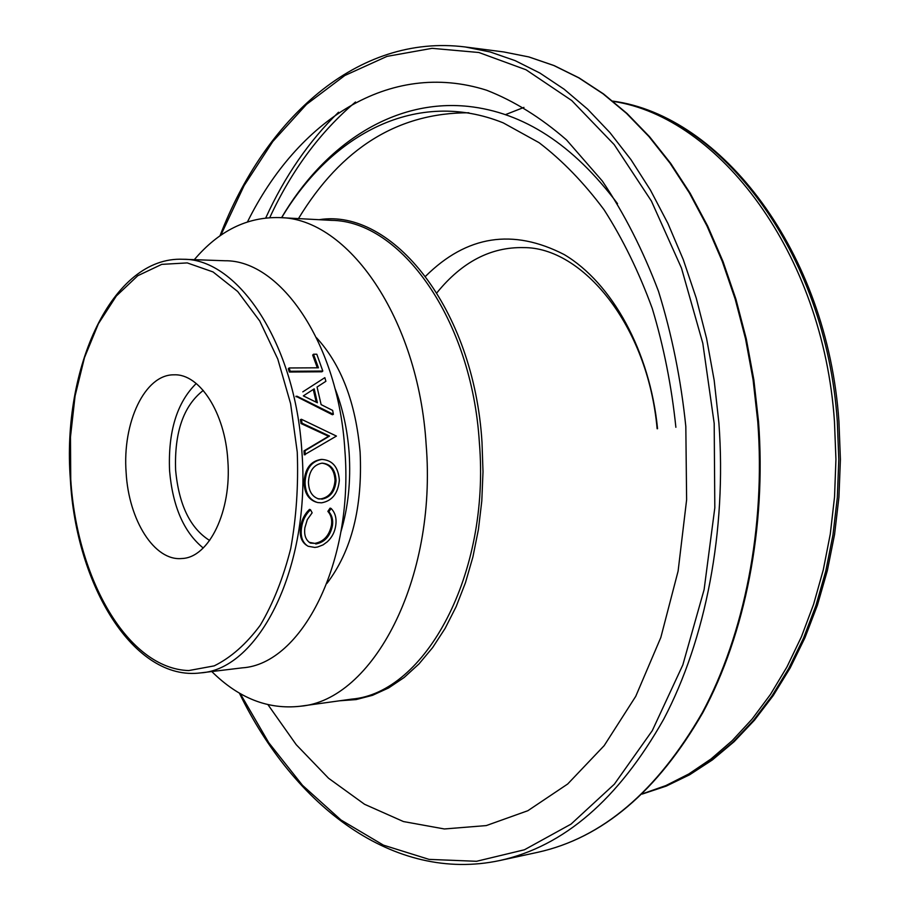 <?xml version="1.0" encoding="UTF-8"?>
<svg xmlns="http://www.w3.org/2000/svg" width="910" height="910" viewBox="0 0 910 910"><rect width="100%" height="100%" fill="white"/><g stroke="black" fill="none" stroke-linecap="round" stroke-linejoin="round"><path stroke-width="1.36" d="M305.271 454.75L305.009 450.746L329.557 436.049L328.567 436.288L301.039 423.537L300.448 419.647L301.415 419.271L336.438 436.083L304.27 454.841L304.008 450.871L328.567 436.288M203.271 390.435C183.524 405.735 174.299 432.284 175.619 470.083C178.838 504.8 190.179 528.266 209.641 540.483M642.483 793.804L665.881 785.569L688.813 773.966L710.994 758.986L732.175 740.672L752.069 719.128L770.417 694.489L786.934 666.973L801.403 636.829L813.574 604.377L823.254 569.978L830.284 534.034L834.538 496.985L835.937 459.311L834.459 421.489C823.038 252.707 718.672 117.185 613.101 101.363M267.995 704.715L296.216 744.676L328.567 778.255L364.535 804.269L403.426 821.548L444.353 828.964L486.259 825.586L527.846 810.719L567.681 784.01L604.183 745.631L635.749 696.321L660.831 637.466L678.109 571.082L686.618 499.783L685.821 426.517C680.964 379.459 671.864 334.391 658.51 291.337C642.961 250.227 624.237 213.452 602.329 181.022L566.486 139.878C540.767 117.538 514.161 100.999 486.645 90.238C389.23 59.275 297.377 121.144 247.497 221.858M211.791 671.546C238.648 698.209 268.109 709.777 300.141 706.262C372.611 700.541 437.255 579.556 426.142 444.535C418.418 317.874 347.552 217.831 279.404 217.592C247.179 216.796 218.81 230.821 194.308 259.668M309.161 542.314L314.814 543.384C323.733 541.723 329.295 535.637 331.479 525.127C332.241 519.496 331.024 514.912 327.862 511.374L330.091 508.121L331.092 508.462C335.198 512.637 336.757 518.279 335.756 525.354C334.88 531.793 332.093 537.253 327.373 541.734L323.061 544.885L317.545 547.024L314.837 547.433L308.115 546.273C302.507 542.815 300.311 536.638 301.54 527.755L300.562 527.265C301.54 520.122 304.509 514.161 309.491 509.384L310.492 509.736L312.153 512.796L307.307 519.61L304.884 527.743C303.917 535.114 305.771 540.233 310.447 543.099L314.814 543.384M306.625 545.34C301.392 541.746 299.379 535.728 300.562 527.265M316.316 502.183C308.433 499.579 304.338 492.936 304.054 482.243C304.907 468.752 310.537 461.165 320.957 459.47L321.958 459.413C332.571 460.198 338.372 467.16 339.35 480.298C338.054 493.447 332.104 500.966 321.503 502.832L317.601 502.536C309.548 500.034 305.373 493.311 305.055 482.368L304.054 482.243M200.678 672.888L242.287 667.849C301.688 664.163 353.956 562.687 344.856 450.075C338.554 344.287 280.86 259.998 225.009 260.76L183.126 259.27C238.295 258.417 295.534 344.105 301.892 451.735C311.038 566.327 259.373 669.362 200.678 672.888C133.861 681.613 75.951 585.232 70.366 479.456C61.675 368.197 112.044 256.006 183.126 259.27M227.83 460.449C225.1 412.696 199.563 373.532 174.072 374.829C144.826 374.203 122.202 422.672 126.137 472.7C128.708 520.111 154.393 561.345 181.875 558.512C208.993 557.784 231.845 511.101 227.83 460.449M196.23 383.497C176.847 402.641 167.963 431.75 169.579 470.8C172.673 506.506 183.888 532.248 203.214 548.002M317.306 367.811L312.676 355.093L313.506 354.217L316.805 354.217L322.8 371.041L321.924 371.792L289.334 372.019L288.288 368.743L289.152 367.97L318.432 367.799L313.506 354.217M325.894 381.29L317.055 387.034L325.894 381.29L324.836 377.65L302.802 391.857M317.055 387.012L321.128 404.62L332.662 410.421L333.367 414.323L332.4 414.733L295.921 396.26M523.955 107.391L505.357 114.671M315.77 543.998C324.688 542.326 330.25 536.195 332.457 525.605L331.479 525.127M332.457 525.605C333.219 519.928 332.025 515.31 328.851 511.75L327.862 511.374M328.851 511.75L331.092 508.462M301.54 527.755C302.518 520.565 305.498 514.559 310.492 509.736M305.055 482.368C305.908 468.775 311.55 461.12 321.958 459.413M321.753 499.169C330.307 497.565 335.073 491.377 336.04 480.605C335.426 469.742 330.808 463.918 322.174 463.144L322.106 463.144C313.734 464.68 309.173 470.971 308.445 482.004C308.683 491.184 312.164 496.837 318.875 498.987L320.741 498.908C329.295 497.304 334.061 491.173 335.028 480.491L336.04 480.605M335.028 480.491C334.471 470.083 330.091 464.305 321.89 463.156M317.806 498.703L320.741 498.908M305.009 450.746L304.008 450.871M329.557 436.049L302.018 423.184L301.039 423.537M302.018 423.184L301.415 419.271M333.367 414.323L296.967 396.203L296.034 396.76M317.397 402.766L314.189 388.866L303.337 395.884L317.397 402.766M316.225 402.186L313.267 389.469L314.189 388.866M313.267 389.469L310.572 391.198M322.8 371.041L290.21 371.269L289.334 372.019M290.21 371.269L289.152 367.97M468.889 112.772C398.136 112.669 341.341 147.943 298.469 218.605M503.719 51.938L528.938 56.955L554.133 65.588L579.067 77.885L603.466 93.878L627.058 113.511L649.547 136.716L670.67 163.345L690.133 193.204L707.661 226.033L723.018 261.523L735.951 299.276L746.291 338.895L753.855 379.902L758.542 421.796C766.425 527.356 745.119 634.156 702.907 712.53C657.441 791.427 602.374 838.03 537.685 852.317C601.999 838.155 656.838 791.643 702.236 712.78C744.369 634.418 765.674 527.481 757.78 421.785L753.093 379.834L745.529 338.782L735.189 299.128L722.256 261.341L706.922 225.828L689.416 193L669.987 163.14L648.91 136.523L626.478 113.34L602.966 93.741L578.669 77.794L553.86 65.531L528.79 56.932L503.719 51.938L465.283 46.979L490.228 51.984L515.197 60.663L539.914 73.062L564.143 89.225L587.587 109.12L609.973 132.667L631.017 159.716L650.434 190.088L667.94 223.496L683.285 259.634L696.241 298.116L706.592 338.509L714.179 380.323L718.9 423.059C726.874 530.735 705.659 639.639 663.674 719.264C618.425 799.355 563.802 846.448 499.806 860.519C393.598 883.201 293.93 805.748 239.364 693.067M240.229 693.579L268.757 742.696L302.495 785.319L340.966 819.978L383.451 845.151L429.042 859.381L476.533 861.292L524.444 849.769L571.048 824.107L614.364 784.181L652.299 730.628L682.818 664.96L704.112 589.612L714.816 507.814L714.191 423.412L702.804 343.275L681.476 268.097L651.401 201.042L614.193 144.61L571.753 100.544L526.025 69.774L478.887 52.507L432.057 48.332L386.977 56.386L344.822 75.507L306.534 104.354L272.795 141.528L244.107 185.629L220.777 235.303M319.137 219.697C392.142 207.912 473.928 308.558 482.004 442.374L483.005 471.755L481.799 500.944L478.421 529.461L472.927 556.863L465.454 582.73L456.126 606.686L445.115 628.401L432.648 647.567L418.918 663.993L404.154 677.495L388.615 687.949L372.509 695.32L356.083 699.585L339.555 700.791M300.141 706.262L351.749 699.107C425.095 693.124 490.399 574.529 479.365 442.533C471.755 318.705 400.411 220.743 331.422 220.356L279.404 217.592M70.752 479.377C76.827 578.931 127.764 668.725 188.745 670.568L214.214 665.87C230.901 657.623 246.257 644.075 260.283 625.204C273.125 603.523 283.272 577.964 290.734 548.525C296.33 517.528 298.503 485.371 297.251 452.077L290.597 403.63L277.789 359.063L259.748 321.002L237.692 291.507L213.042 271.942L187.255 262.91L161.741 264.366L137.763 275.73L116.355 295.966L98.382 323.755L84.482 357.619L75.075 395.952L70.468 437.084L70.752 479.377M675.88 427.29C671.591 386.067 663.72 346.471 652.277 308.501C638.957 272.079 622.884 239.159 604.058 209.766C583.97 182.796 562.312 160.433 539.073 142.677L503.219 122.861C417.201 88.225 331.979 133.429 281.656 217.706M657.555 428.712C649.831 351.01 611.85 282.873 564.211 254.572C512.944 228.205 466.75 235.417 425.63 276.208M642.21 794.066L665.881 786.194L689.086 774.888L711.586 760.146L733.073 742.014L753.287 720.572L771.942 695.979L788.754 668.429L803.496 638.194L815.906 605.594L825.791 570.991L832.98 534.807L837.337 497.486L838.792 459.516L837.314 421.398C825.814 251.023 719.401 115.047 612.794 101.112C721.016 115.354 827.474 251.649 838.929 421.41L840.408 459.425L838.929 497.281L834.561 534.5L827.349 570.604L817.43 605.15L804.975 637.717L790.187 667.94L773.272 695.513L754.504 720.151L734.131 741.673L712.428 759.895L689.689 774.74L666.188 786.126L642.198 794.077M326.963 583.367C351.647 550.937 362.692 507.211 360.121 452.179C355.787 402.834 341.261 364.705 316.543 337.769M340.897 531.838C348.2 507.37 350.953 481.083 349.144 452.987C347.438 429.486 342.649 407.805 334.789 387.933M338.543 112.226C308.979 141.096 284.716 176.335 265.743 217.945M269.758 217.615C291.598 170.42 320.172 131.882 355.491 102M617.537 203.658C573.38 144.758 523.568 112.34 468.104 106.379C392.483 98.542 323.926 145.645 281.543 217.706M657.134 428.747C647.749 324.335 581.831 247.111 523.648 247.611C490.877 246.86 461.973 261.909 436.925 292.747M537.685 852.317L499.806 860.519M465.283 46.979C357.528 33.363 264.787 118.982 219.958 235.883M309.468 542.474L310.447 543.099M318.875 498.987L317.852 498.714"/></g></svg>
